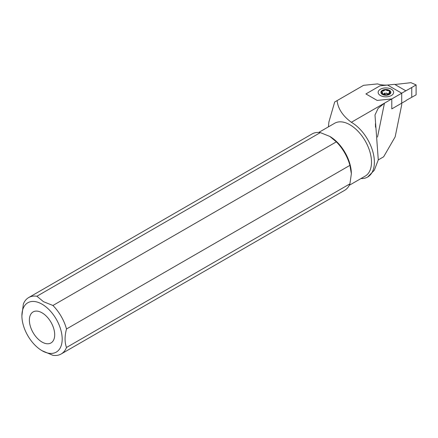 <?xml version="1.0" encoding="UTF-8"?>
<svg xmlns="http://www.w3.org/2000/svg" width="438" height="438" viewBox="0 0 438 438"><rect width="100%" height="100%" fill="white"/><g stroke="black" fill="none" stroke-linecap="round" stroke-linejoin="round"><path stroke-width="0.66" d="M375.508 127.179L375.437 123.669M42.043 312.82A17.903 10.337 -120 0 0 33.091 311.933A17.903 10.337 -120 0 0 30.342 326.283A17.903 10.337 -120 0 0 42.043 342.062A17.903 10.337 -120 0 0 50.994 342.943A17.903 10.337 -120 0 0 53.737 328.599A17.903 10.337 -120 0 0 42.043 312.82M388.834 90.671A4.172 2.409 0 0 0 384.29 90.151A4.172 2.409 0 0 0 381.717 92.374A4.172 2.409 0 0 0 382.938 94.077A4.172 2.409 0 0 0 387.482 94.597A4.172 2.409 0 0 0 390.061 92.374A4.172 2.409 0 0 0 388.834 90.671M43.482 351.528L42.043 350.696A28.486 16.447 -120 0 0 62.185 339.067A28.486 16.447 -120 0 0 42.043 304.18A28.486 16.447 -120 0 0 21.9 315.809A28.486 16.447 -120 0 0 42.043 350.696L52.927 355.322A32.554 18.796 60 0 0 61.194 353.97L344.618 190.338A32.554 18.796 -120 0 0 349.918 183.856L66.499 347.487A32.554 18.796 60 0 1 61.194 353.97M66.499 347.487C64.6 342.401 64.6 336.236 66.499 328.987A32.554 18.796 60 0 0 52.927 305.483L43.482 301.689L36.907 296.236A32.554 18.796 60 0 0 28.64 297.588L312.064 133.957A32.554 18.796 -120 0 1 320.331 132.605L36.907 296.236M349.261 185.307L365.183 176.12A30.518 17.619 -120 0 0 369.858 151.663A30.518 17.619 -120 0 0 349.918 124.77A30.518 17.619 -120 0 0 334.659 123.259L318.744 132.446M360.956 178.556A32.554 18.796 -120 0 0 367.635 177.051A32.554 18.796 -120 0 0 372.629 150.962A32.554 18.796 -120 0 0 351.358 122.279L401.712 93.206L401.712 104.835L395.158 136.859L383.65 156.793L378.279 159.892L374.994 114.964L378.131 108.35L384.449 103.171L377.507 137.089M329.633 136.317A30.518 17.619 60 0 1 329.781 136.399L329.781 136.399A30.518 17.619 60 0 1 351.358 173.776A30.518 17.619 60 0 1 351.358 173.941M367.635 177.051L374.293 170.283L378.279 159.892M351.358 122.279C342.773 115.95 338.021 108.728 337.09 100.614L363.567 85.322L377.545 83.904A16.277 9.395 0 0 0 387.559 85.032L401.712 93.206M328.407 126.867L328.911 121.95L334.687 101.999L337.09 100.614M21.9 315.809L23.34 304.071A32.554 18.796 60 0 1 28.64 297.588M349.918 183.856L351.358 173.776L349.918 165.356A32.554 18.796 -120 0 0 336.351 141.852L329.781 136.399L320.331 132.605M336.351 141.852L52.927 305.483M349.918 165.356L66.499 328.987M391.353 89.221A7.731 4.462 0 0 0 382.215 88.449A7.731 4.462 0 0 0 378.317 93.278A7.731 4.462 0 0 0 380.419 95.533A7.731 4.462 0 0 0 388.101 96.65A7.731 4.462 0 0 0 393.461 93.278A7.731 4.462 0 0 0 391.353 89.221M391.796 98.928L377.156 100.422L365.922 93.935L379.976 85.821L394.622 84.331L405.851 90.814L391.796 98.928L391.796 108.898L406.097 100.641A1.626 0.942 -60 0 1 406.705 100.099L411.758 97.285L411.758 87.496L405.851 90.814M394.917 84.501L410.964 82.678L416.1 84.901L416.1 94.865L411.758 97.285M411.758 87.496L416.1 84.901M388.052 93.88A3.356 1.938 0 0 0 387.17 93.573A3.356 1.938 0 0 0 383.25 94.165M382.347 94.241A0.816 0.471 0 0 0 383.042 94.219A1.829 1.057 180 0 1 385.643 94.843A0.816 0.471 0 0 0 386.108 95.139A0.816 0.471 0 0 0 387.236 94.723A1.829 1.057 180 0 1 389.47 93.732A0.816 0.471 0 0 0 390.461 93.272A0.816 0.471 0 0 0 390.083 92.878A1.829 1.057 180 0 1 389.223 91.98A1.829 1.057 180 0 1 389.71 91.263A0.816 0.471 0 0 0 389.93 90.945A0.816 0.471 0 0 0 388.736 90.529A1.829 1.057 180 0 1 387.181 90.567A1.829 1.057 180 0 1 386.13 89.905A0.816 0.471 0 0 0 385.248 89.582A0.816 0.471 0 0 0 384.542 90.025A1.829 1.057 180 0 1 382.308 91.016A0.816 0.471 0 0 0 381.312 91.476A0.816 0.471 0 0 0 381.695 91.876A1.829 1.057 180 0 1 382.549 92.768A1.829 1.057 180 0 1 382.062 93.486A0.816 0.471 0 0 0 381.848 93.803A0.816 0.471 0 0 0 382.347 94.241M388.736 93.518A1.829 1.057 180 0 1 387.181 93.562A1.829 1.057 180 0 1 386.13 92.894M387.794 89.713A4.982 2.88 180 0 1 390.493 93.475A4.982 2.88 180 0 1 383.984 95.035A4.982 2.88 180 0 1 381.279 91.274A4.982 2.88 180 0 1 387.794 89.713M384.542 93.02A1.829 1.057 180 0 1 382.861 94.033M389.223 93.71L389.223 91.98M382.549 93.82L382.549 92.768"/></g></svg>
